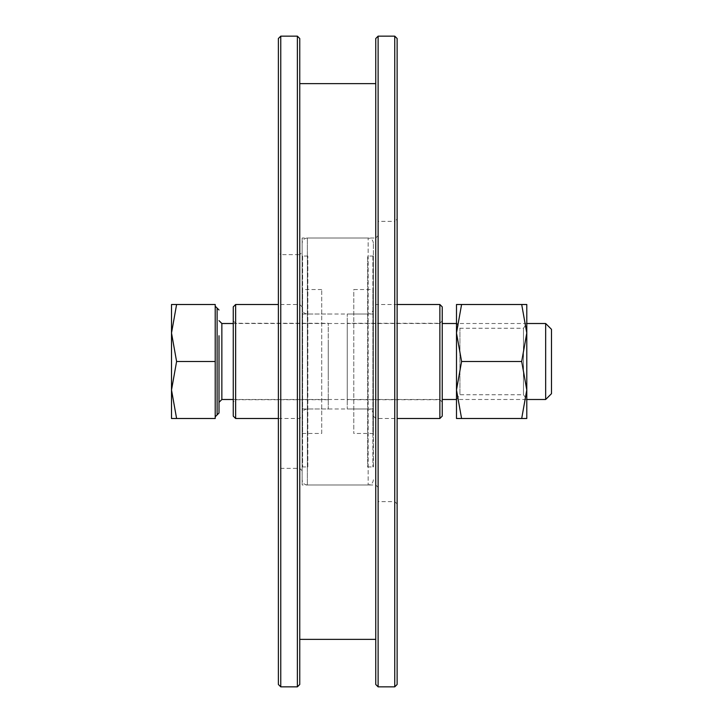 <?xml version="1.0" encoding="UTF-8"?>
<svg xmlns="http://www.w3.org/2000/svg" width="723" height="723" viewBox="0 0 723 723"><rect width="100%" height="100%" fill="white"/><g stroke="black" fill="none" stroke-linecap="round" stroke-linejoin="round"><path stroke-width="0.54" stroke-dasharray="3.62 2.71" d="M397.126 503.985L394.749 501.617L378.12 501.617L378.12 221.383L394.749 221.383L394.749 501.617L394.749 221.383L397.126 219.015L397.126 503.985L397.126 219.015M378.12 487.365L375.752 484.988L302.133 484.988L302.133 238.012L375.752 238.012L375.752 484.988L375.752 238.012L378.12 235.635L378.12 487.365L378.12 235.635M302.133 470.745L299.756 468.368L280.759 468.368L278.382 470.745L278.382 252.255L280.759 254.632L280.759 468.368L280.759 254.632L299.756 254.632L299.756 468.368L299.756 254.632L302.133 252.255L302.133 470.745L302.133 252.255M302.133 238.012L302.133 484.988M378.12 221.383L378.12 501.617M375.752 639.358L375.752 83.642L375.752 639.358M299.756 639.358L299.756 83.642L299.756 639.358M278.382 252.255L278.382 470.745M278.382 38.527L278.382 684.473M297.379 36.15L297.379 686.85M280.759 686.85L280.759 36.15M299.756 684.473L299.756 38.527M375.752 38.527L375.752 684.473M394.749 36.15L394.749 686.85M378.12 686.85L378.12 36.15M397.126 684.473L397.126 38.527M302.133 340.307L302.133 416.123L302.133 340.307M299.756 383.615L299.756 304.5L299.756 383.615M233.258 306.877L233.258 416.123M235.635 418.5L235.635 304.5M233.258 377.261L233.258 320.895L233.258 377.261M235.635 346.66L235.635 399.738L235.635 346.66M302.133 343.064L302.133 408.992L302.133 343.064M328.251 343.064L328.251 408.992L328.251 343.064M328.251 376.34L328.251 323.262L328.251 376.34M373.375 306.877L373.375 416.123L373.375 306.877L375.752 304.5L375.752 418.5L375.752 304.5L397.126 304.5M373.375 416.123L375.752 418.5L397.126 418.5M442.241 402.105L439.873 399.738L347.248 399.738L347.248 323.262L439.873 323.262L439.873 399.738L439.873 323.262L442.241 320.895L442.241 402.105L442.241 320.895M373.375 314.008L373.375 408.992L373.375 314.008L347.248 314.008L347.248 408.992L347.248 314.008M373.375 408.992L347.248 408.992M347.248 323.262L347.248 399.738M439.873 304.5L439.873 418.5M442.241 416.123L442.241 306.877M551.486 393.674L551.486 329.327M545.657 323.506L545.657 399.494M219.015 341.075L219.015 402.35L219.015 341.075M215.21 333.845L215.21 416.81L215.21 333.845M176.602 418.5L171.514 418.5L171.514 389.995L176.602 418.5L215.21 418.5L215.21 304.5L171.514 304.5L171.514 333.005L176.602 304.5M176.602 361.5L171.514 389.995L171.514 333.005L176.602 361.5L215.21 361.5M461.581 361.5L456.493 389.995L456.493 399.494L456.493 323.506L456.611 399.494L456.611 323.506L459.936 328.251L523.461 328.251L526.787 323.506L526.787 332.996L521.699 361.5L526.787 389.995L521.699 418.5L526.787 418.5L526.787 323.506L456.493 323.506L456.493 332.996L461.581 361.5L521.699 361.5M456.493 399.494L459.936 394.749L459.936 328.251L459.936 394.749L523.461 394.749L526.787 399.494L456.493 399.494M523.461 328.251L523.461 394.749L523.461 328.251M521.699 304.5L526.787 304.5L526.787 389.995L526.787 333.005L521.699 304.5L456.493 304.5L456.493 389.995L461.581 418.5L521.699 418.5M461.581 304.5L456.493 333.005L456.493 418.5L461.581 418.5M302.133 361.5L302.133 243.235L302.133 361.5M373.375 361.5L373.375 243.235L373.375 361.5M373.375 243.235C373.059 240.063 371.315 238.328 368.152 238.012L368.152 361.5L368.152 238.012L307.356 238.012L307.356 361.5L307.356 238.012C304.184 238.328 302.449 240.063 302.133 243.235M373.375 479.765C373.059 482.937 371.315 484.672 368.152 484.988L368.152 361.5L368.152 484.988L307.356 484.988L307.356 361.5L307.356 484.988C304.184 484.672 302.449 482.937 302.133 479.765M373.375 466.941L373.375 256.059L373.375 466.941L367.673 466.941L367.673 256.059L367.673 466.941M373.375 256.059L367.673 256.059M307.826 466.941L307.826 256.059L307.826 466.941L302.133 466.941L302.133 256.059L302.133 466.941M307.826 256.059L302.133 256.059M321.717 433.457L321.717 289.543L321.717 433.457L302.133 433.457L302.133 289.543L302.133 433.457M321.717 289.543L302.133 289.543M373.375 414.225C373.059 411.053 371.315 409.308 368.152 408.992L368.152 314.008L368.152 408.992L307.356 408.992L307.356 314.008L307.356 408.992C304.184 409.308 302.449 411.053 302.133 414.225M373.375 308.775C373.059 311.947 371.315 313.692 368.152 314.008L307.356 314.008C304.184 313.692 302.449 311.947 302.133 308.775M373.375 289.543L373.375 433.457L373.375 289.543L353.791 289.543L353.791 433.457L353.791 289.543M373.375 433.457L353.791 433.457M302.603 289.543L302.603 433.457L302.603 289.543M302.603 256.059L302.603 466.941L302.603 256.059M372.896 256.059L372.896 466.941L372.896 256.059M372.896 289.543L372.896 433.457L372.896 289.543M221.862 399.494L221.862 323.506M217.108 414.912L217.108 308.088M302.133 306.877L299.756 304.5L278.382 304.5M328.251 399.738L235.635 399.738L233.258 402.105M302.133 314.008L328.251 314.008M233.258 320.895L235.635 323.262L328.251 323.262M302.133 408.992L328.251 408.992M278.382 418.5L299.756 418.5L302.133 416.123M233.258 323.506L442.241 323.506M233.258 399.494L442.241 399.494"/><path stroke-width="1.08" d="M394.749 36.15L397.126 38.527L397.126 684.473L394.749 686.85L394.749 36.15L378.12 36.15L378.12 686.85L375.752 684.473L375.752 38.527L378.12 36.15M297.379 36.15L299.756 38.527L299.756 684.473L297.379 686.85L297.379 36.15L280.759 36.15L280.759 686.85L278.382 684.473L278.382 38.527L280.759 36.15M394.749 686.85L378.12 686.85M375.752 83.642L299.756 83.642M375.752 639.358L299.756 639.358M297.379 686.85L280.759 686.85M235.635 418.5L233.258 416.123L233.258 306.877L235.635 304.5L235.635 418.5L278.382 418.5M439.873 304.5L442.241 306.877L442.241 416.123L439.873 418.5L439.873 304.5L397.126 304.5M439.873 418.5L397.126 418.5M551.486 329.327L551.486 393.674L545.657 399.494L545.657 323.506L551.486 329.327M219.015 335.743L219.015 413.014L219.015 335.743M215.21 418.5L176.602 418.5L171.514 389.995L176.602 361.5L215.21 361.5L215.21 418.5M176.602 361.5L171.514 333.005L171.514 304.5L176.602 304.5L171.514 333.005L171.514 418.5L176.602 418.5M176.602 304.5L215.21 304.5L215.21 361.5M461.581 418.5L456.493 389.995L456.493 418.5L521.699 418.5L526.787 389.995L521.699 361.5L526.787 333.005L521.699 304.5L461.581 304.5L456.493 333.005L456.493 389.995L461.581 361.5L521.699 361.5M461.581 361.5L456.493 333.005L456.493 304.5L461.581 304.5M521.699 418.5L526.787 418.5L526.787 304.5L521.699 304.5M233.258 323.506L221.862 323.506L221.862 399.494L219.015 402.35M219.015 309.986L217.108 308.088L217.108 414.912L215.21 416.81M235.635 304.5L278.382 304.5M442.241 323.506L456.493 323.506M526.787 323.506L545.657 323.506M221.862 399.494L233.258 399.494M442.241 399.494L456.493 399.494M526.787 399.494L545.657 399.494M217.108 308.088L215.21 306.191M217.108 414.912L219.015 413.014M221.862 323.506L219.015 320.651"/></g></svg>
